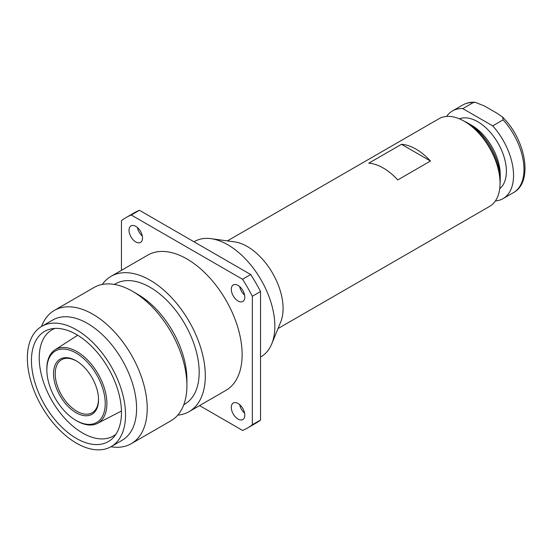 <?xml version="1.0" encoding="UTF-8"?>
<svg xmlns="http://www.w3.org/2000/svg" width="552" height="552" viewBox="0 0 552 552"><rect width="100%" height="100%" fill="white"/><g stroke="black" fill="none" stroke-linecap="round" stroke-linejoin="round"><path stroke-width="0.83" d="M76.452 329.799A69.421 40.082 60 0 1 121.806 390.982A69.421 40.082 60 0 1 111.166 446.609A69.421 40.082 60 0 1 76.452 443.166A69.421 40.082 60 0 1 31.098 381.991A69.421 40.082 60 0 1 41.745 326.363A69.421 40.082 60 0 1 76.452 329.799M41.745 326.363L52.785 319.987A69.421 40.082 60 0 1 87.499 323.424A69.421 40.082 60 0 1 132.853 384.599A69.421 40.082 60 0 1 122.206 440.234L111.166 446.609M41.517 326.494A76.942 44.422 60 0 1 54.344 310.403A76.942 44.422 60 0 1 92.819 314.212A76.942 44.422 60 0 1 143.085 382.018A76.942 44.422 60 0 1 131.286 443.677A76.942 44.422 60 0 1 110.938 446.74M186.907 385.544L186.907 379.403A69.421 40.082 60 0 0 137.814 294.375L132.494 291.304A76.942 44.422 60 0 1 132.501 291.304A76.942 44.422 60 0 1 186.907 385.544A76.942 44.422 60 0 1 170.968 420.762L131.286 443.677M114.374 284.432L115.375 283.852A69.421 40.082 60 0 1 150.089 287.288A69.421 40.082 60 0 1 195.442 348.464A69.421 40.082 60 0 1 184.796 404.098L183.795 404.671M102.286 284.439A78.101 45.091 60 0 1 111.035 276.338A78.101 45.091 60 0 1 150.089 280.202A78.101 45.091 60 0 1 201.107 349.03A78.101 45.091 60 0 1 189.136 411.613A78.101 45.091 60 0 1 177.744 415.138M111.035 276.338L147.853 255.079A78.101 45.091 60 0 1 186.907 258.95A78.101 45.091 60 0 1 237.926 327.771A78.101 45.091 60 0 1 225.954 390.354L189.136 411.613M244.591 295.092A9.543 5.513 60 0 1 239.672 286.571M238.036 300.992A9.543 5.513 60 0 1 231.805 292.574A9.543 5.513 60 0 1 233.268 284.929A9.543 5.513 60 0 1 238.036 285.398A9.543 5.513 60 0 1 244.274 293.809A9.543 5.513 60 0 1 242.811 301.461A9.543 5.513 60 0 1 238.036 300.992M239.672 404.664A9.543 5.513 -120 0 0 244.591 413.186M238.036 403.491A9.543 5.513 -120 0 0 233.268 403.022A9.543 5.513 -120 0 0 231.805 410.667A9.543 5.513 -120 0 0 238.036 419.078A9.543 5.513 -120 0 0 242.811 419.554A9.543 5.513 -120 0 0 244.274 411.902A9.543 5.513 -120 0 0 238.036 403.491M137.4 227.527A9.543 5.513 -120 0 0 142.319 236.049M135.771 226.355A9.543 5.513 -120 0 0 130.996 225.885A9.543 5.513 -120 0 0 129.534 233.53A9.543 5.513 -120 0 0 135.771 241.942A9.543 5.513 -120 0 0 140.539 242.418A9.543 5.513 -120 0 0 142.002 234.766A9.543 5.513 -120 0 0 135.771 226.355M194.007 241.797L194.545 241.486A66.53 38.412 60 0 1 211.023 238.664A66.53 38.412 60 0 1 227.81 244.777A66.53 38.412 60 0 1 271.757 343.855A66.53 38.412 60 0 1 261.075 356.716L260.537 357.027M211.023 238.664L234.524 241.866A50.618 29.228 60 0 1 247.296 246.516A50.618 29.228 60 0 1 280.733 321.906L271.757 343.855M500.05 183.257L500.05 182.312A49.466 28.559 60 0 0 465.074 121.73L464.26 121.254A50.618 29.228 60 0 1 500.05 183.257A50.618 29.228 60 0 1 489.569 206.427L278.008 328.571M430.484 161.039A50.618 29.228 -120 0 0 415.987 149.123A50.618 29.228 -120 0 0 401.49 144.3L368.764 163.192A50.618 29.228 -120 0 1 383.26 168.022A50.618 29.228 -120 0 1 397.757 179.931L430.484 161.039L401.49 144.3M500.05 183.292A45.816 26.455 -120 0 0 500.257 179.214A45.816 26.455 -120 0 0 467.861 123.096L467.861 123.096A45.816 26.455 -120 0 0 464.225 121.24M500.257 179.214L500.257 174.867A40.496 23.384 -120 0 0 471.622 125.269L467.861 123.096L471.622 125.269M499.719 188.694A40.496 23.384 -120 0 0 503.7 155.781A40.496 23.384 -120 0 0 477.756 121.73A40.496 23.384 -120 0 0 459.381 118.825M76.452 438.454A63.646 36.749 60 0 1 33.424 376.871A63.646 36.749 60 0 1 51.232 328.882A63.646 36.749 60 0 1 76.452 334.519A63.646 36.749 60 0 1 116.203 385.068A63.646 36.749 60 0 1 113.733 437.129A63.646 36.749 60 0 1 76.452 438.454M115.968 434.176A61.32 35.404 60 0 1 113.25 436.052A61.32 35.404 60 0 1 82.586 433.016A61.32 35.404 60 0 1 42.525 378.976A61.32 35.404 60 0 1 51.929 329.834A61.32 35.404 60 0 1 54.91 328.419M46.879 371.261L46.851 370.344A42.476 24.523 60 0 1 55.041 349.816A42.476 24.523 60 0 1 76.859 351.569A42.476 24.523 60 0 1 104.77 389.539A42.476 24.523 60 0 1 97.504 423.363A42.476 24.523 60 0 1 76.859 420.934A42.476 24.523 60 0 1 75.631 420.196L74.851 419.706A41.276 23.833 60 0 1 46.879 371.261A41.276 23.833 60 0 1 76.045 353.018A41.276 23.833 60 0 1 105.232 403.574A41.276 23.833 60 0 1 76.045 420.424A41.276 23.833 60 0 1 74.851 419.706M76.045 412.703A31.816 18.368 60 0 1 53.544 373.732A31.816 18.368 60 0 1 76.045 360.739A31.816 18.368 60 0 1 76.963 361.298A31.816 18.368 60 0 1 98.525 398.641A31.816 18.368 60 0 1 76.045 412.703M98.504 398.171A30.615 17.678 60 0 1 92.591 412.51A30.615 17.678 60 0 1 76.859 411.247A30.615 17.678 60 0 1 56.746 383.881A30.615 17.678 60 0 1 61.983 359.497A30.615 17.678 60 0 1 76.859 361.249A30.615 17.678 60 0 1 77.363 361.546M484.504 106.018L497.193 113.346L502.582 117.1L503.141 119.853L492.708 125.877L462.804 108.606L473.236 102.589L475.175 102.299L484.504 106.018M495.399 200.942A50.618 29.228 -120 0 0 503.065 198.63A50.618 29.228 -120 0 0 492.708 125.877M462.804 108.606A50.618 29.228 -120 0 0 452.447 110.959A50.618 29.228 -120 0 0 446.616 116.437M227.389 240.893L438.95 118.749A50.618 29.228 60 0 1 464.26 121.254L465.074 121.73M121.454 270.321L121.454 220.683A121.488 70.145 60 0 1 126.16 217.502L134.343 212.782A121.488 70.145 60 0 1 139.442 210.291L250.725 274.537A121.488 70.145 60 0 1 260.537 291.532L260.537 420.031A121.488 70.145 60 0 1 255.831 423.205L247.648 427.931A121.488 70.145 60 0 1 242.542 430.422L199.555 405.596M126.16 217.502A121.488 70.145 60 0 1 131.266 215.018L242.542 279.264A121.488 70.145 60 0 1 252.354 296.258L260.537 291.532M242.542 279.264L250.725 274.537M252.354 296.258L252.354 424.757L260.537 420.031M252.354 424.757A121.488 70.145 60 0 1 247.648 427.931M131.266 215.018L139.442 210.291M54.344 310.403L94.026 287.495A76.942 44.422 60 0 1 132.494 291.304M502.582 117.1C525.725 139.594 533.563 182.008 513.498 192.613A50.618 29.228 -120 0 0 503.141 119.853M473.236 102.589A50.618 29.228 -120 0 0 462.88 104.935C466.55 102.851 470.649 101.975 475.175 102.299M137.814 294.375L132.501 291.304M97.504 423.363L121.44 411.04M55.041 349.816L77.687 335.25M513.498 192.613L503.065 198.63M462.88 104.935L452.447 110.959"/></g></svg>
